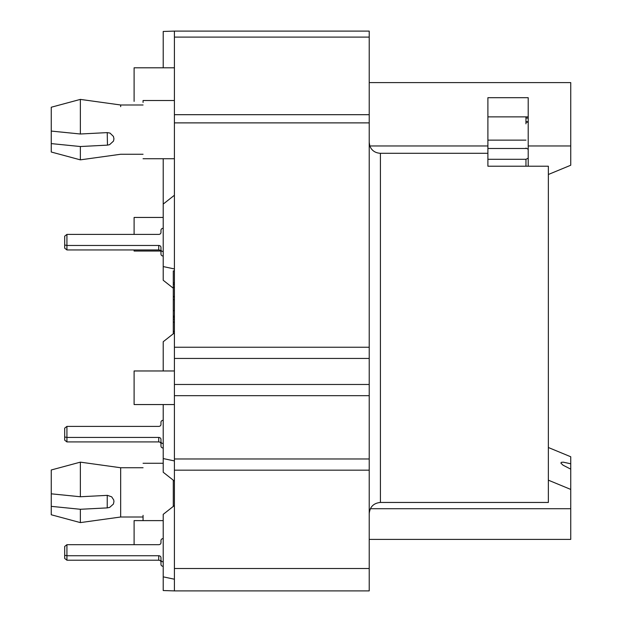 <?xml version="1.0" encoding="UTF-8"?>
<svg xmlns="http://www.w3.org/2000/svg" width="622" height="622" viewBox="0 0 622 622"><rect width="100%" height="100%" fill="white"/><g stroke="black" fill="none" stroke-linecap="round" stroke-linejoin="round"><path stroke-width="0.93" d="M174.409 319.195L173.289 319.195L173.289 270.904L174.409 270.904M174.409 322.149L173.289 322.149L173.289 319.195M174.409 331.332L173.289 331.332L173.289 322.149M174.409 331.674L173.289 331.332M173.289 333.789L173.289 331.674M174.409 317.29L173.289 317.29M174.409 316.147L173.289 316.147M174.409 282.862L173.289 282.862M174.409 296.523L173.289 296.523M174.409 296.865L173.289 296.865M174.409 299.648L173.289 299.648M174.409 310.658L173.289 310.658M174.409 284.386L173.289 284.386M174.409 287.341L173.289 287.341M174.409 568.508L174.409 590.9L369.219 590.9L369.219 568.508L174.409 568.508L174.409 31.1L163.213 31.458L163.213 67.798M369.219 31.1L174.409 31.1L369.219 31.1L369.219 568.508M487.897 165.802L487.897 97.685L528.202 97.685L528.202 166.214M528.202 116.874L487.897 116.874M528.202 122.169L525.963 122.169M525.963 123.848L525.963 116.874M143.06 520.614L143.06 515.343M143.06 467.744L120.668 467.744L120.668 517.006L143.06 517.006L143.06 519.525M143.06 102.475L143.06 100.515L174.409 100.515M525.963 166.214L525.963 159.302L528.202 158.182M487.897 148.487L525.963 148.487M107.233 145.144L80.362 146.528L51.253 143.604L51.253 131.071L80.362 134.002L107.233 132.61L110.001 133.077L113.445 136.443L113.95 138.854L113.499 141.093L109.627 144.646L107.466 145.128L107.233 132.61M143.06 154.256L120.668 154.256L80.362 159.854L51.253 152.017L51.253 143.604M80.362 159.854L80.362 146.528M120.668 106.657L120.668 104.994L80.362 99.396L80.362 134.002M51.253 131.071L51.253 107.233L80.362 99.396M80.362 496.753L107.466 495.353L111.68 496.838L113.717 499.948L113.95 501.604L113.391 504.092L109.659 507.389L107.233 507.894L80.362 509.278L51.253 506.355L51.253 493.821L80.362 496.753L80.362 462.146L51.253 469.983L51.253 493.821M80.362 462.146L120.668 467.744L120.668 515.343M120.668 517.006L80.362 522.604L80.362 509.278M80.362 522.604L51.253 514.767L51.253 506.355M174.409 505.523L163.213 514.355L163.213 590.542L174.409 590.9M163.213 158.734L163.213 280.265L173.289 288.211M174.409 579.214L163.213 576.851M163.213 404.557L163.213 472.246L174.409 481.078M174.409 460.925L163.213 458.562M174.409 332.902L163.213 341.735L163.213 370.969M174.409 195.254L163.213 204.086M174.409 268.945L163.213 266.574M174.409 370.969L134.103 370.969L134.103 404.557L174.409 404.557M174.409 67.798L134.103 67.798L134.103 101.386M163.213 217.443L134.103 217.443L134.103 234.408M134.103 249.943L134.103 251.031L160.748 251.031M163.213 520.614L134.103 520.614L134.103 544.685M173.289 480.192L173.289 506.409M163.213 251.568A2.239 1.936 180 0 1 160.974 249.632L160.974 254.11A2.239 1.936 -0 0 0 163.213 256.046M160.974 249.632L160.974 247.4A2.239 1.936 -0 0 0 158.734 245.465L66.927 245.465L66.927 249.943L158.734 249.943A2.239 1.936 180 0 1 160.974 251.879M66.927 234.408L64.688 236.173L64.688 244.99L66.927 245.465L66.927 234.408L158.734 234.408A2.239 1.936 -0 0 0 160.974 232.472L160.974 230.241A2.239 1.936 180 0 1 163.213 228.297M66.927 249.943L64.688 248.178L64.688 244.99M163.213 443.548A2.239 1.936 180 0 1 160.974 441.612L160.974 446.091A2.239 1.936 -0 0 0 163.213 448.027M160.974 441.612L160.974 439.381A2.239 1.936 -0 0 0 158.734 437.445L66.927 437.445L66.927 441.923L158.734 441.923A2.239 1.936 180 0 1 160.974 443.859M66.927 426.389L64.688 428.154L64.688 436.971L66.927 437.445L66.927 426.389L158.734 426.389A2.239 1.936 -0 0 0 160.974 424.453L160.974 422.221A2.239 1.936 180 0 1 163.213 420.285M66.927 441.923L64.688 440.158L64.688 436.971M163.213 561.845A2.239 1.936 180 0 1 160.974 559.901L160.974 564.379A2.239 1.936 -0 0 0 163.213 566.323M66.927 544.685L64.688 546.45L64.688 555.259L66.927 555.734L66.927 560.212L158.734 560.212A2.239 1.936 180 0 1 160.974 562.156L160.974 557.677A2.239 1.936 -0 0 0 158.734 555.734L66.927 555.734L66.927 544.685L158.734 544.685A2.239 1.936 -0 0 0 160.974 542.742L160.974 540.51A2.239 1.936 180 0 1 163.213 538.574M160.974 559.901L160.974 557.677M66.927 560.212L64.688 558.447L64.688 555.259M369.219 142.399L369.81 145.96C371.661 150.54 375.198 152.989 380.415 153.3L380.415 502.452L548.355 502.452L548.355 166.214L487.897 166.214M528.202 145.96L570.747 145.96L570.747 165.234L548.355 174.494M570.747 463.787L563.275 462.169L561.262 462.348L560.904 463.157L563.058 465.194L570.747 469.143L570.747 456.766L548.355 447.506M570.747 145.96L570.747 82.602L369.219 82.602M548.355 480.168L570.747 489.428L570.747 469.143M369.219 539.398L570.747 539.398L570.747 489.428M487.897 153.3L380.415 153.3M487.897 140.137L525.963 140.137M107.233 495.361L107.233 507.894M369.219 347.247L174.409 347.247M369.219 122.884L174.409 122.884M369.219 114.689L174.409 114.689M369.219 37.102L174.409 37.102M369.219 470.17L174.409 470.17M369.219 458.974L174.409 458.974M369.219 395.67L174.409 395.67M369.219 384.474L174.409 384.474M369.219 358.443L174.409 358.443M158.734 249.943L158.734 245.465M158.734 441.923L158.734 437.445M158.734 560.212L158.734 555.734M528.202 118.079L525.963 118.079M528.202 121.71L525.963 121.71M370.37 508.71L570.747 508.71M369.81 145.96L487.897 145.96M163.213 463.266L143.06 463.266M528.202 149.226L525.963 148.106M174.409 158.734L143.06 158.734M487.897 159.302L525.963 159.302M143.06 104.994L120.668 104.994M380.415 502.452C373.612 503.112 369.88 506.844 369.219 513.648"/></g></svg>
